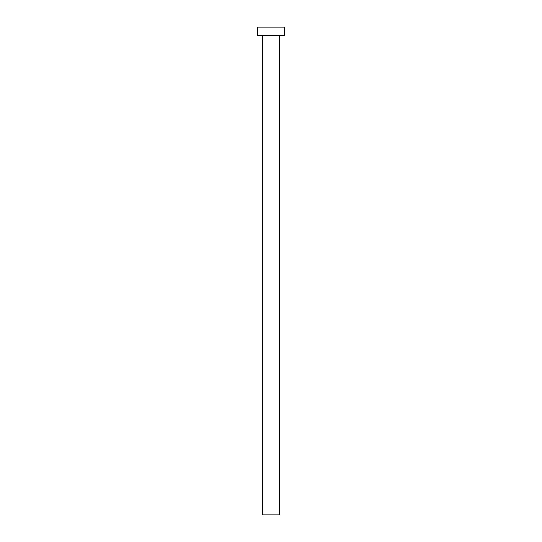 <?xml version="1.0" encoding="UTF-8"?>
<svg xmlns="http://www.w3.org/2000/svg" width="542" height="542" viewBox="0 0 542 542"><rect width="100%" height="100%" fill="white"/><g stroke="black" fill="none" stroke-linecap="round" stroke-linejoin="round"><path stroke-width="0.81" d="M262.463 35.636L262.463 514.9L279.536 514.9L279.536 35.636L279.536 514.9L262.463 514.9L262.463 35.636M257.585 27.1L257.585 35.636L284.415 35.636L284.415 27.1L257.585 27.1L257.585 35.636L284.415 35.636L284.415 27.1L257.585 27.1"/></g></svg>
